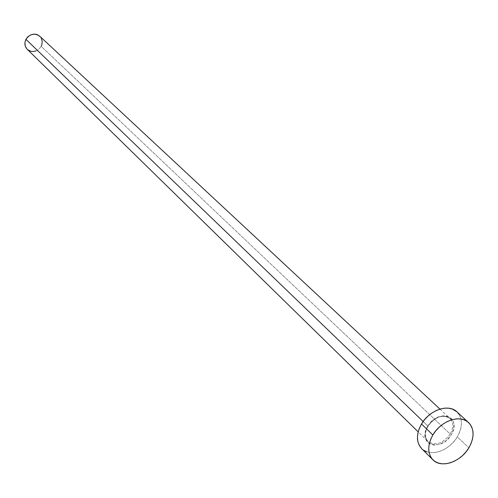 <?xml version="1.0" encoding="UTF-8"?>
<svg xmlns="http://www.w3.org/2000/svg" width="498" height="498" viewBox="0 0 498 498"><rect width="100%" height="100%" fill="white"/><g stroke="black" fill="none" stroke-linecap="round" stroke-linejoin="round"><path stroke-width="0.37" stroke-dasharray="2.49 1.87" d="M427.707 426.244C416.372 444.26 441.16 452.844 451.269 434.71L453.597 429.033L453.796 423.568L453.074 421.171L451.835 419.129L450.117 417.517L447.988 416.403L442.84 415.824L437.169 417.486L431.847 421.146L427.707 426.244L426.288 429.089L425.031 434.816L425.989 439.865L427.265 441.888L429.008 443.469L433.615 445.088L439.105 444.49L444.646 441.776L447.173 439.74L451.269 434.71C462.692 416.988 438.091 407.812 427.707 426.244M27.253 49.321C32.513 52.95 37.163 51.954 41.197 46.339L450.223 434.069C443.301 443.288 436.08 445.928 428.56 441.975C424.52 438.072 424.29 432.756 427.863 426.027C435.134 416.484 442.504 413.956 449.974 418.445C453.616 422.453 453.703 427.658 450.223 434.069L41.197 46.339C42.953 42.473 42.473 39.099 39.765 36.223M423.157 421.501L427.863 426.027L423.157 421.501M421.65 448.636C429.849 457.475 449.289 450.951 457.295 436.877L468.873 447.808L457.295 436.877C462.897 426.574 462.748 418.208 456.847 411.784M456.909 411.84L460.077 416.34L461.16 419.982L461.409 424.01L460.831 428.28L459.436 432.625L457.295 436.877L454.475 440.886L451.088 444.496L447.26 447.571L443.139 450.005L438.869 451.692L434.617 452.582L430.546 452.62L426.805 451.817M423.543 450.192L421.706 448.692M450.223 434.069C442.884 443.656 435.47 446.127 427.987 441.471C424.501 437.487 424.458 432.345 427.863 426.027C434.754 416.826 441.944 414.143 449.445 417.99C453.597 421.924 453.859 427.284 450.223 434.069M41.197 46.339L39.037 49.115L36.055 50.945M40.338 36.821L41.272 38.165M439.946 409.095L449.974 418.445C442.685 414.068 435.358 416.658 428.006 426.22C424.601 432.364 424.595 437.443 427.987 441.471L418.189 431.878"/><path stroke-width="0.75" d="M439.946 409.095L39.765 36.223C34.524 32.744 29.917 33.789 25.946 39.348L423.157 421.501L25.946 39.348C24.234 43.145 24.67 46.47 27.253 49.321L418.189 431.878M432.855 434.984C440.886 420.81 460.252 414.143 468.531 422.509C474.451 428.971 474.569 437.4 468.873 447.808C460.756 462.032 441.135 468.693 432.905 459.816C427.371 453.429 427.359 445.156 432.855 434.984L421.507 424.016L432.855 434.984L435.756 430.851L439.242 427.128L443.189 423.966L447.434 421.476L451.817 419.77L456.156 418.905L460.283 418.911L464.036 419.789L467.28 421.495L469.888 423.96L471.768 427.091L472.839 430.758L473.081 434.822L472.478 439.13L471.058 443.513L468.873 447.808L466.016 451.86L462.592 455.514L458.72 458.633L454.556 461.104L450.248 462.823L445.959 463.738L441.857 463.794L438.091 462.997L434.804 461.372L432.133 458.975L430.179 455.894L429.021 452.24L428.716 448.163L429.27 443.818L430.664 439.361L432.855 434.984M468.469 422.447L456.847 411.784C448.598 403.455 429.413 409.991 421.507 424.016C416.091 434.075 416.141 442.286 421.65 448.636L432.855 459.76M426.805 451.817L423.543 450.192M421.706 448.692L418.93 444.739L417.772 441.116L417.449 437.07L417.978 432.756L419.347 428.348L421.507 424.016L424.364 419.926L427.813 416.247L431.716 413.128L435.918 410.676L440.251 409.001L444.552 408.161L448.648 408.186L452.377 409.07L456.909 411.84M36.055 50.945L32.687 51.549L31.025 51.35L28.05 49.999L26.848 48.891L25.261 46.034L24.944 42.679L25.286 40.979L26.904 37.854L28.118 36.553L31.125 34.717L34.511 34.125L36.18 34.337L37.742 34.866L40.338 36.821M41.272 38.165L42.224 41.334L41.863 44.72L41.197 46.339"/></g></svg>
